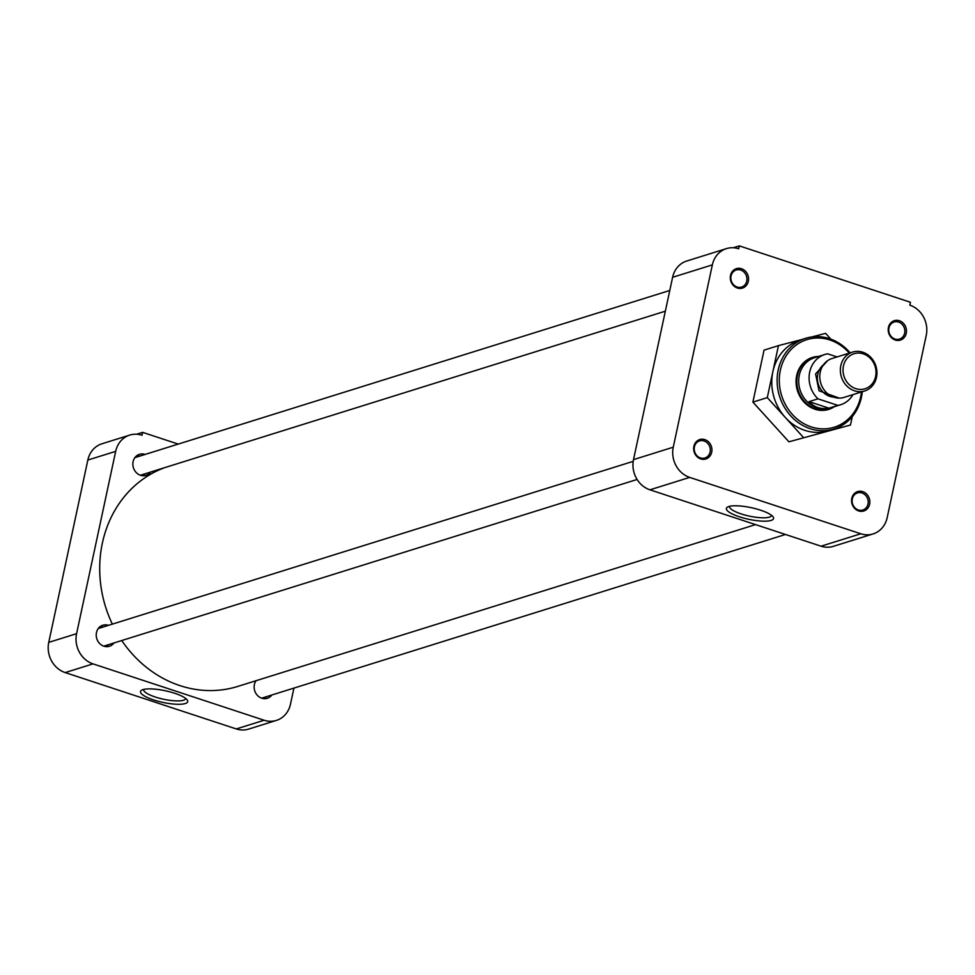 <?xml version="1.0" encoding="UTF-8"?>
<svg xmlns="http://www.w3.org/2000/svg" width="975" height="975" viewBox="0 0 975 975"><rect width="100%" height="100%" fill="white"/><g stroke="black" fill="none" stroke-linecap="round" stroke-linejoin="round"><path stroke-width="1.46" d="M711.701 452.205A10.177 9.043 72.6 0 0 704.864 439.628A10.177 9.043 72.6 0 0 693.883 446.331A10.177 9.043 72.6 0 0 700.72 458.92A10.177 9.043 72.6 0 0 711.701 452.205M710.092 452.022A8.958 7.958 72.6 0 0 707.618 443.247A8.958 7.958 72.6 0 0 699.587 440.895A8.958 7.958 72.6 0 0 694.419 446.855A8.958 7.958 72.6 0 0 696.881 455.63A8.958 7.958 72.6 0 0 704.925 457.982A8.958 7.958 72.6 0 0 710.092 452.022M869.615 504.233A10.177 9.043 72.6 0 0 862.765 491.644A10.177 9.043 72.6 0 0 851.784 498.359A10.177 9.043 72.6 0 0 858.634 510.937A10.177 9.043 72.6 0 0 869.615 504.233M868.006 504.038A8.958 7.958 72.6 0 0 865.532 495.263A8.958 7.958 72.6 0 0 857.488 492.911A8.958 7.958 72.6 0 0 852.321 498.883A8.958 7.958 72.6 0 0 854.795 507.658A8.958 7.958 72.6 0 0 862.838 510.01A8.958 7.958 72.6 0 0 868.006 504.038M906.25 333.316A10.177 9.043 72.6 0 0 899.413 320.738A10.177 9.043 72.6 0 0 888.432 327.454A10.177 9.043 72.6 0 0 895.269 340.031A10.177 9.043 72.6 0 0 906.25 333.316M904.642 333.133A8.958 7.958 72.6 0 0 902.168 324.358A8.958 7.958 72.6 0 0 894.136 322.006A8.958 7.958 72.6 0 0 888.956 327.966A8.958 7.958 72.6 0 0 891.43 336.753A8.958 7.958 72.6 0 0 899.474 339.105A8.958 7.958 72.6 0 0 904.642 333.133M748.337 281.3A10.177 9.043 72.6 0 0 741.5 268.722A10.177 9.043 72.6 0 0 730.519 275.425A10.177 9.043 72.6 0 0 737.368 288.015A10.177 9.043 72.6 0 0 748.337 281.3M746.74 281.117A8.958 7.958 72.6 0 0 744.266 272.342A8.958 7.958 72.6 0 0 736.223 269.99A8.958 7.958 72.6 0 0 731.055 275.949A8.958 7.958 72.6 0 0 733.529 284.724A8.958 7.958 72.6 0 0 741.561 287.077A8.958 7.958 72.6 0 0 746.74 281.117M739.403 516.787A24.131 5.947 -167.9 0 0 764.376 521.186A24.131 5.947 -167.9 0 0 773.114 516.896A24.131 5.947 -167.9 0 0 760.549 510.181A24.131 5.947 -167.9 0 0 727.484 507.11A24.131 5.947 -167.9 0 0 739.403 516.787M729.568 506.33A21.462 5.289 -167.9 0 0 729.544 506.427A21.462 5.289 -167.9 0 0 741.11 513.898A21.462 5.289 -167.9 0 0 771.517 515.422A21.462 5.289 -167.9 0 0 771.53 515.324M805.642 338.313L800.292 339.995A47.507 42.193 72.6 0 0 772.87 371.633L778.44 345.638L764.047 350.135L752.895 402.114L767.301 397.617L772.87 371.633A47.507 42.193 72.6 0 0 785.302 417.458A47.507 42.193 72.6 0 0 826.898 431.169A47.507 42.193 72.6 0 0 828.628 430.67L833.991 429A47.507 42.193 -107.4 0 1 791.334 416.52A47.507 42.193 -107.4 0 1 778.221 369.952A47.507 42.193 -107.4 0 1 805.642 338.313A47.507 42.193 -107.4 0 1 850.127 352.852M862.278 391.718A47.507 42.193 -107.4 0 1 861.412 397.361A47.507 42.193 -107.4 0 1 833.991 429M861.461 391.974A45.874 40.755 -107.4 0 1 860.693 396.667A45.874 40.755 -107.4 0 1 811.212 426.904A45.874 40.755 -107.4 0 1 780.366 370.195A45.874 40.755 -107.4 0 1 808.933 339.068A45.874 40.755 -107.4 0 1 849.31 353.108M817.964 356.484A27.227 24.18 72.6 0 0 812.407 357.447A27.227 24.18 72.6 0 0 796.685 375.582A27.227 24.18 72.6 0 0 804.204 402.273A27.227 24.18 72.6 0 0 828.652 409.415A27.227 24.18 72.6 0 0 833.759 407.05M788.921 441.809L850.48 425.027L788.921 441.809L752.895 402.114M860.815 533.776L689.691 477.397A24.436 21.706 -107.4 0 1 673.262 447.196L712.347 264.883A24.436 21.706 -107.4 0 1 726.448 248.613A24.436 21.706 -107.4 0 1 738.697 248.783L739.318 245.883L910.443 302.262L909.821 305.151A24.436 21.706 -107.4 0 1 926.25 335.351L887.165 517.664A24.436 21.706 -107.4 0 1 873.064 533.934A24.436 21.706 -107.4 0 1 860.815 533.776L821.072 546.195L649.947 489.816L689.691 477.397M811.785 336.948L825.606 333.352L830.846 339.117M778.44 345.638L801.145 339.714M852.296 416.532L850.48 425.027M803.315 437.312L767.301 397.617M673.262 447.196L633.518 459.615A24.436 21.706 72.6 0 0 649.947 489.816M821.072 546.195A24.436 21.706 72.6 0 0 833.32 546.353L873.064 533.934M739.318 245.883L733.322 247.76M726.448 248.613L686.717 261.032A24.436 21.706 72.6 0 0 672.604 277.302L712.347 264.883M633.518 459.615L672.604 277.302M164.617 467.683A115.367 102.485 72.6 0 0 102.387 543.026A115.367 102.485 72.6 0 0 112.357 624.134M121.753 640.526A115.367 102.485 72.6 0 0 237.803 686.412L755.552 524.611M174.683 693.274A24.131 5.947 -167.9 0 0 141.619 690.215A24.131 5.947 -167.9 0 0 153.538 699.892A24.131 5.947 -167.9 0 0 178.51 704.291A24.131 5.947 -167.9 0 0 187.249 700.001A24.131 5.947 -167.9 0 0 174.683 693.274M143.703 689.422A21.462 5.289 -167.9 0 0 143.666 689.52A21.462 5.289 -167.9 0 0 155.244 697.003A21.462 5.289 -167.9 0 0 185.652 698.527A21.462 5.289 -167.9 0 0 185.664 698.429M271.891 694.98A11.017 9.787 -107.4 0 1 267.321 698.283A11.017 9.787 -107.4 0 1 257.424 695.394A11.017 9.787 -107.4 0 1 254.377 684.584A11.017 9.787 -107.4 0 1 256.059 680.708M102.997 627.047A11.017 9.787 72.6 0 0 100.242 626.547M113.977 642.964A11.017 9.787 -107.4 0 1 109.407 646.267A11.017 9.787 -107.4 0 1 99.511 643.366A11.017 9.787 -107.4 0 1 96.476 632.568A11.017 9.787 -107.4 0 1 102.838 625.231A11.017 9.787 -107.4 0 1 108.469 625.341M139.644 456.142A11.017 9.787 72.6 0 0 136.878 455.642M150.625 472.058A11.017 9.787 -107.4 0 1 146.043 475.361A11.017 9.787 -107.4 0 1 136.147 472.461A11.017 9.787 -107.4 0 1 133.112 461.663A11.017 9.787 -107.4 0 1 139.474 454.326A11.017 9.787 -107.4 0 1 145.117 454.435M87.835 460.054L115.672 451.364A24.436 21.706 -107.4 0 1 129.773 435.082L101.936 443.783A24.436 21.706 72.6 0 0 87.835 460.054L48.75 642.379A24.436 21.706 72.6 0 0 65.179 672.579L236.303 728.947A24.436 21.706 72.6 0 0 248.552 729.117L276.388 720.415A24.436 21.706 -107.4 0 1 264.14 720.245L236.303 728.947M293.938 688.094L290.489 704.145A24.436 21.706 -107.4 0 1 276.388 720.415M65.179 672.579L93.015 663.878L264.14 720.245M93.015 663.878A24.436 21.706 -107.4 0 1 76.586 633.677L48.75 642.379M115.672 451.364L76.586 633.677M129.773 435.082A24.436 21.706 -107.4 0 1 142.033 435.252L142.655 432.364L136.658 434.228M178.23 444.088L142.655 432.364M264.432 698.685A11.017 9.787 72.6 0 0 266.419 696.686M106.531 646.657A11.017 9.787 72.6 0 0 108.505 644.67M143.167 475.751A11.017 9.787 72.6 0 0 145.153 473.765M261.58 698.137A9.226 8.202 72.6 0 0 262.494 697.917L785.484 534.471M266.138 696.784A10.177 9.043 -107.4 0 1 263.421 698.6M669.788 290.465L135.72 457.372A9.226 8.202 72.6 0 0 134.843 457.714M136.098 456.288A10.177 9.043 -107.4 0 1 139.364 456.227M140.303 475.215A9.226 8.202 72.6 0 0 141.229 474.983L665.34 311.183M144.873 473.85A10.177 9.043 -107.4 0 1 142.155 475.666M633.214 461.346L99.084 628.278A9.226 8.202 72.6 0 0 98.195 628.619M99.45 627.193A10.177 9.043 -107.4 0 1 102.728 627.144M103.667 646.12A9.226 8.202 72.6 0 0 104.593 645.889L637.102 479.468M108.237 644.755A10.177 9.043 -107.4 0 1 105.507 646.571M834.32 406.709A27.068 24.046 -107.4 0 1 829.237 409.061A27.068 24.046 -107.4 0 1 815.661 408.878A27.068 24.046 -107.4 0 1 797.465 375.424A27.068 24.046 -107.4 0 1 813.089 357.398A27.068 24.046 -107.4 0 1 818.61 356.448M852.991 394.619A26.325 23.388 -107.4 0 1 840.608 404.747L830.213 407.989A26.325 23.388 -107.4 0 1 817.013 407.818A26.325 23.388 -107.4 0 1 799.305 375.265A26.325 23.388 -107.4 0 1 814.503 357.727L824.911 354.473A26.325 23.388 -107.4 0 1 827.629 353.827L837.074 356.935M840.608 404.747A26.325 23.388 -107.4 0 1 837.878 405.393L828.957 408.184C820.767 409.5 814.137 407.318 809.055 401.627L817.988 398.836A26.325 23.388 -107.4 0 1 809.701 372.011A26.325 23.388 -107.4 0 1 824.911 354.473M864.727 390.951L844.155 397.373A20.353 18.086 -107.4 0 1 825.874 392.035A20.353 18.086 -107.4 0 1 820.255 372.072A20.353 18.086 -107.4 0 1 832.016 358.52L852.577 352.085A20.353 18.086 -107.4 0 1 870.858 357.435A20.353 18.086 -107.4 0 1 876.476 377.386A20.353 18.086 -107.4 0 1 864.727 390.951A20.353 18.086 -107.4 0 1 846.446 385.6A20.353 18.086 -107.4 0 1 840.828 365.649A20.353 18.086 -107.4 0 1 852.577 352.085M875.599 376.545A18.354 16.307 -107.4 0 1 855.794 388.647A18.354 16.307 -107.4 0 1 843.448 365.954A18.354 16.307 -107.4 0 1 863.253 353.852A18.354 16.307 -107.4 0 1 875.599 376.545M837.878 405.393L817.988 398.836M809.055 401.627L828.957 408.184M827.592 360.677L815.575 373.949L819.061 390.817L839.292 398.117M823.485 364.735A17.94 15.941 72.6 0 0 817.781 374.205A17.94 15.941 72.6 0 0 833.601 397.117M826.081 410.048L829.237 409.061M809.932 358.386L813.089 357.398"/></g></svg>
